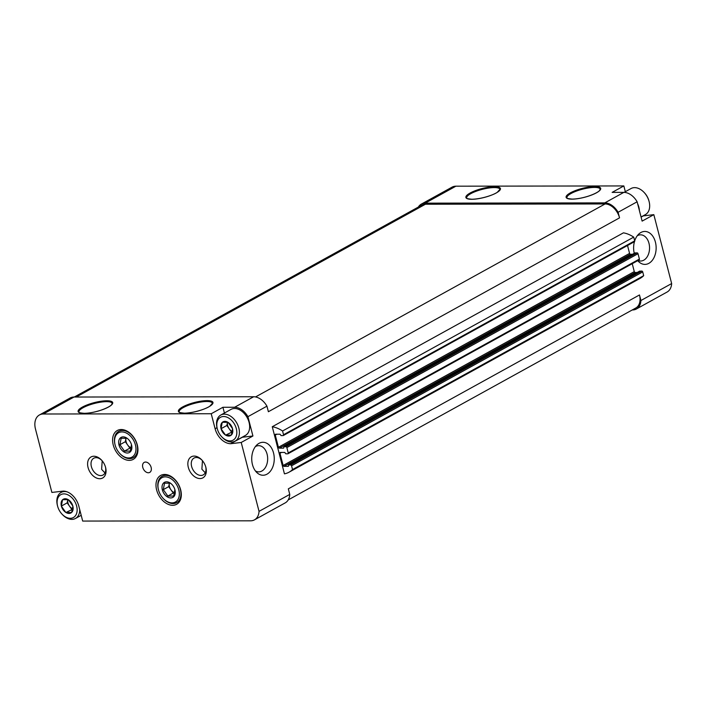 <?xml version="1.0" encoding="UTF-8"?>
<svg xmlns="http://www.w3.org/2000/svg" width="707" height="707" viewBox="0 0 707 707"><rect width="100%" height="100%" fill="white"/><g stroke="black" fill="none" stroke-linecap="round" stroke-linejoin="round"><path stroke-width="1.06" d="M232.497 428.575L232.559 428.831A7.848 5.364 -118.9 0 1 231.375 435.008L231.242 435.132A7.848 5.364 -118.9 0 1 225.683 435.141L225.471 435.017A7.848 5.364 -118.9 0 1 221.097 428.849L221.035 428.592A7.848 5.364 -118.9 0 1 222.219 422.424L222.36 422.291A7.848 5.364 -118.9 0 1 227.91 422.282L228.122 422.415A7.848 5.364 -118.9 0 1 232.497 428.575L228.122 422.415M229.952 440.921A13.044 8.917 -118.9 0 0 236.324 428.707A13.044 8.917 -118.9 0 0 223.642 416.511A13.044 8.917 -118.9 0 0 217.27 428.716A13.044 8.917 -118.9 0 0 221.715 436.776A13.044 8.917 -118.9 0 0 229.952 440.921M225.683 435.141L231.242 435.132M221.097 428.849L225.471 435.017M222.219 422.424L221.035 428.592M227.91 422.282L222.36 422.291M231.375 435.008L232.559 428.831M72.812 505.956L72.874 506.212A7.848 5.364 -118.9 0 1 71.69 512.389L71.557 512.513A7.848 5.364 -118.9 0 1 65.998 512.522L65.786 512.398A7.848 5.364 -118.9 0 1 61.421 506.23L61.35 505.973A7.848 5.364 -118.9 0 1 62.534 499.805L62.676 499.672A7.848 5.364 -118.9 0 1 68.234 499.663L68.438 499.796A7.848 5.364 -118.9 0 1 72.812 505.956L68.438 499.796M70.267 518.302A13.044 8.917 -118.9 0 0 76.639 506.079A13.044 8.917 -118.9 0 0 63.957 493.884A13.044 8.917 -118.9 0 0 57.585 506.097A13.044 8.917 -118.9 0 0 62.03 514.157A13.044 8.917 -118.9 0 0 70.267 518.302M65.998 512.522L71.557 512.513M61.421 506.23L65.786 512.398M62.534 499.805L61.35 505.973M68.234 499.663L62.676 499.672M71.69 512.389L72.874 506.212M172.632 505.293A16.482 11.259 -118.9 0 0 180.674 499.071A16.482 11.259 -118.9 0 0 167.267 474.786A16.482 11.259 -118.9 0 0 156.265 488.263A16.482 11.259 -118.9 0 0 172.632 505.293M129.257 460.363A16.482 11.259 -118.9 0 0 137.299 454.141A16.482 11.259 -118.9 0 0 123.893 429.856A16.482 11.259 -118.9 0 0 112.881 443.333A16.482 11.259 -118.9 0 0 129.257 460.363M148.337 472.762A5.727 3.906 -118.9 0 0 149.725 472.417A5.727 3.906 -118.9 0 0 150.379 465.515A5.727 3.906 -118.9 0 0 144.193 462.396A5.727 3.906 -118.9 0 0 143.097 468.37A5.727 3.906 -118.9 0 0 148.337 472.762M99.74 478.727A12.019 8.21 -118.9 0 0 105.599 467.477A12.019 8.21 -118.9 0 0 101.508 460.063A12.019 8.21 -118.9 0 0 87.641 462.855A12.019 8.21 -118.9 0 0 99.74 478.727M199.993 478.568A12.019 8.21 -118.9 0 0 205.861 467.327A12.019 8.21 -118.9 0 0 201.76 459.904A12.019 8.21 -118.9 0 0 187.894 462.696A12.019 8.21 -118.9 0 0 199.993 478.568M224.419 413.029L222.926 407.276L234.627 407.259A16.022 10.95 61.1 0 1 247.927 416.67L252.92 435.998L242.377 437.244L230.676 443.704A16.022 10.95 61.1 0 1 215.105 428.734L211.225 413.745L43.295 414.002A16.022 10.95 61.1 0 0 39.433 414.965A16.022 10.95 61.1 0 0 35.474 429.008L51.885 492.443L63.232 491.1A16.022 10.95 61.1 0 1 78.813 506.079L82.684 521.068L250.614 520.812A16.022 10.95 61.1 0 0 254.485 519.848L285.213 502.88A16.022 10.95 61.1 0 0 289.764 494.405L259.036 511.364A16.022 10.95 61.1 0 1 254.485 519.848M230.676 443.704L241.22 442.467L259.036 511.364M273.529 452.948A16.482 11.268 89.9 0 0 256.88 444.915A16.482 11.268 89.9 0 0 256.924 472.638A16.482 11.268 89.9 0 0 270.092 471.578A16.482 11.268 89.9 0 0 273.529 452.948M634.241 253.309A16.482 11.268 -90.1 0 1 634.453 241.67A0.919 0.627 61.1 0 1 634.241 241.723M272.266 426.728A32.045 21.899 61.1 0 1 282.561 430.996L283.534 434.743A0.919 0.627 61.1 0 1 283.083 435.6L281.077 435.6L280.052 434.213L275.703 434.222A0.919 0.627 61.1 0 0 275.262 435.079L278.417 447.284A0.919 0.627 61.1 0 0 279.309 448.141L283.648 448.132L283.852 446.771L285.964 446.736A0.919 0.627 61.1 0 1 286.856 447.593L288.235 452.948A0.919 0.627 61.1 0 1 287.793 453.806L285.787 453.806L284.753 452.418L280.414 452.427A0.919 0.627 61.1 0 0 279.963 453.284L283.127 465.489A0.919 0.627 61.1 0 0 284.011 466.346L288.359 466.337L288.553 464.976L290.674 464.941A0.919 0.627 61.1 0 1 291.558 465.798L292.53 469.545A32.045 21.899 61.1 0 1 289.03 472.205A32.045 21.899 61.1 0 1 284.444 473.84L272.266 426.728L623.424 232.842A32.045 21.899 61.1 0 1 633.719 237.119L634.692 240.866A16.482 11.268 -90.1 0 1 638.766 234.07A16.482 11.268 -90.1 0 1 653.374 237.119A16.482 11.268 -90.1 0 1 653.409 258.7A16.482 11.268 -90.1 0 1 638.81 261.793A16.482 11.268 -90.1 0 1 637.741 260.662M252.92 435.998L241.22 442.467M418.314 207.089A16.022 10.95 61.1 0 1 421.31 204.12A16.022 10.95 61.1 0 1 425.181 203.156L604.803 202.882A16.022 10.95 61.1 0 1 618.104 212.286L637.131 201.787L642.124 221.114L653.834 214.654L671.65 283.56L640.922 300.519L639.482 294.96L288.323 488.837L289.764 494.405M618.104 212.286L619.544 217.853A14.882 10.163 61.1 0 0 605.086 203.952L425.455 204.226A14.882 10.163 61.1 0 0 421.867 205.118L74.27 397.034M247.927 416.67L266.946 406.172L268.386 411.73L619.544 217.853M222.926 407.276L211.225 413.745M39.433 414.965L70.152 397.997A16.022 10.95 61.1 0 1 74.023 397.034L253.645 396.76A16.022 10.95 61.1 0 1 266.946 406.172M421.31 204.12L452.038 187.152A16.022 10.95 61.1 0 1 455.909 186.188L623.839 185.932L612.129 192.392L623.83 192.375A16.022 10.95 61.1 0 1 637.131 201.787M101.516 460.107L100.129 459.02M102.197 460.84L101.622 469.36L104.981 472.939M201.769 459.957L200.39 458.861M202.458 460.69L201.884 469.201L205.233 472.789M640.922 300.519A16.022 10.95 61.1 0 1 636.371 309.003A16.022 10.95 61.1 0 1 632.5 309.966L632.252 309.966M671.65 283.56A16.022 10.95 61.1 0 1 667.099 292.035L636.371 309.003M639.482 294.96A14.882 10.163 61.1 0 1 635.814 307.996L288.217 499.911M625.324 191.685L623.839 185.932M653.834 214.654L643.29 215.9A16.022 10.95 61.1 0 1 643.043 215.891M282.561 430.996L633.719 237.119M283.534 434.743L634.692 240.866A0.919 0.627 61.1 0 1 634.462 241.67L283.304 435.547M627.524 245.497L629.575 253.406A0.919 0.627 61.1 0 0 630.467 254.264L632.526 254.255M634.921 252.965L637.122 252.859A0.919 0.627 61.1 0 1 638.014 253.716L639.393 259.071A0.919 0.627 61.1 0 1 638.951 259.929M632.235 263.702L634.285 271.612A0.919 0.627 61.1 0 0 635.169 272.469L637.237 272.46M639.632 271.17L641.832 271.064A0.919 0.627 61.1 0 1 642.716 271.921L643.688 275.668A32.045 21.899 61.1 0 1 640.197 278.328L289.03 472.205M292.53 469.545L643.688 275.668M202.078 460.248A9.589 6.549 -118.9 0 0 194.001 458.074A9.589 6.549 -118.9 0 0 192.163 468.087A9.589 6.549 -118.9 0 0 200.956 475.44A9.589 6.549 -118.9 0 0 203.271 474.865A9.589 6.549 -118.9 0 0 205.737 466.867M101.826 460.407A9.589 6.549 -118.9 0 0 93.748 458.233A9.589 6.549 -118.9 0 0 91.91 468.237A9.589 6.549 -118.9 0 0 100.703 475.59A9.589 6.549 -118.9 0 0 103.019 475.016A9.589 6.549 -118.9 0 0 105.476 467.027M637.254 235.776A13.097 8.952 -90.1 0 1 640.577 234.83A13.097 8.952 -90.1 0 1 649.556 247.918A13.097 8.952 -90.1 0 1 640.622 261.024A13.097 8.952 -90.1 0 1 638.059 260.485M255.413 470.942A13.097 8.952 89.9 0 0 258.735 471.869A13.097 8.952 89.9 0 0 267.087 454.15A13.097 8.952 89.9 0 0 258.7 445.675A13.097 8.952 89.9 0 0 255.368 446.621M641.09 217.111L643.29 215.9M244.065 413.286A14.423 9.854 61.1 0 1 244.118 413.348A14.423 9.854 61.1 0 1 249.032 422.247A14.423 9.854 61.1 0 1 249.05 422.326M641.055 216.996L645.429 214.575A14.882 10.163 -118.9 0 0 649.106 201.548L648.938 200.903A13.044 8.917 -118.9 0 0 644.492 192.843L644.033 192.366A14.882 10.163 -118.9 0 0 631.051 188.53L624.069 192.384M649.106 201.548A14.882 10.163 -118.9 0 0 644.033 192.366M639.411 210.615A14.882 10.163 -118.9 0 0 637.634 203.766M221.715 436.776L222.175 437.262A14.882 10.163 -118.9 0 0 231.569 441.99A14.882 10.163 -118.9 0 0 235.157 441.097L245.4 435.441A14.882 10.163 -118.9 0 0 249.076 422.406A14.882 10.163 -118.9 0 0 244.003 413.224A14.882 10.163 -118.9 0 0 231.021 409.388L220.778 415.044A14.882 10.163 -118.9 0 0 217.102 428.071L217.27 428.716M235.157 441.097A14.882 10.163 -118.9 0 0 236.872 423.157A14.882 10.163 -118.9 0 0 220.778 415.044M62.03 514.157L62.49 514.634A14.882 10.163 -118.9 0 0 71.884 519.371A14.882 10.163 -118.9 0 0 75.472 518.47A14.882 10.163 -118.9 0 0 79.723 509.614M67.059 491.833A14.882 10.163 -118.9 0 0 61.094 492.426A14.882 10.163 -118.9 0 0 57.417 505.452L57.585 506.097M72.609 509.287L65.884 512.522M71.734 509.296L67.174 502.871L61.323 506.106M67.174 502.871L67.801 499.602M67.81 499.602A6.867 4.693 -118.9 0 0 67.792 499.655A6.867 4.693 -118.9 0 0 69.454 506.079A6.867 4.693 -118.9 0 0 72.697 508.854M232.294 431.915L225.568 435.141M231.419 431.915L226.859 425.49L221.008 428.725M226.859 425.49L227.486 422.22A6.867 4.693 -118.9 0 0 227.477 422.282A6.867 4.693 -118.9 0 0 229.139 428.707A6.867 4.693 -118.9 0 0 232.382 431.473M158.483 489.871L158.386 489.474A15.059 10.287 61.1 0 1 162.097 476.279A15.059 10.287 61.1 0 1 178.385 484.489A15.059 10.287 61.1 0 1 176.653 502.65A15.059 10.287 61.1 0 1 173.021 503.552A15.059 10.287 61.1 0 1 163.511 498.762L163.229 498.462A13.91 9.509 61.1 0 1 158.483 489.871A13.91 9.509 61.1 0 1 165.288 476.854A13.91 9.509 61.1 0 1 178.8 489.854A13.91 9.509 61.1 0 1 172.013 502.889A13.91 9.509 61.1 0 1 163.229 498.462M170.732 497.931A8.617 5.886 61.1 0 1 162.027 487.795A8.617 5.886 61.1 0 1 169.98 482.881A8.617 5.886 61.1 0 1 172.004 484.542A8.617 5.886 61.1 0 1 174.938 489.863A8.617 5.886 61.1 0 1 170.732 497.931M174.876 489.615L173.639 496.049L167.851 496.058L163.299 489.633L164.528 483.208L170.316 483.199M174.85 492.859A6.867 4.693 61.1 0 1 170.988 489.854L173.268 493.071L174.797 493.062M168.708 486.646L170.988 489.854A6.867 4.693 61.1 0 1 169.327 483.429L168.708 486.646L163.299 489.633M169.424 482.934L169.327 483.429A6.867 4.693 61.1 0 1 169.441 482.943M173.268 493.071L167.851 496.058M115.108 444.95L115.002 444.544A15.059 10.287 61.1 0 1 118.723 431.358A15.059 10.287 61.1 0 1 135.002 439.56A15.059 10.287 61.1 0 1 133.278 457.721A15.059 10.287 61.1 0 1 129.637 458.622A15.059 10.287 61.1 0 1 120.137 453.841L119.845 453.532A13.91 9.509 61.1 0 1 115.108 444.95A13.91 9.509 61.1 0 1 121.904 431.924A13.91 9.509 61.1 0 1 135.426 444.933A13.91 9.509 61.1 0 1 128.63 457.959A13.91 9.509 61.1 0 1 119.845 453.532M127.348 453.001A8.617 5.886 61.1 0 1 118.652 442.865A8.617 5.886 61.1 0 1 126.606 437.951A8.617 5.886 61.1 0 1 128.621 439.621A8.617 5.886 61.1 0 1 131.555 444.942A8.617 5.886 61.1 0 1 127.348 453.001M131.493 444.685L130.265 451.119L124.476 451.128L119.916 444.703L121.153 438.278L126.942 438.269M131.467 447.929A6.867 4.693 61.1 0 1 127.605 444.933L129.885 448.141L131.414 448.141M125.333 441.716L127.605 444.933A6.867 4.693 61.1 0 1 125.943 438.499L125.333 441.716L119.916 444.703M126.04 438.004L125.943 438.499A6.867 4.693 61.1 0 1 126.067 438.013M129.885 448.141L124.476 451.128M84.009 413.374A17.852 4.587 -14.5 0 0 112.413 403.9A17.852 4.587 -14.5 0 0 89.833 403.936A17.852 4.587 -14.5 0 0 84.009 413.374M184.262 413.215A17.852 4.587 -14.5 0 0 212.666 403.75A17.852 4.587 -14.5 0 0 190.095 403.785A17.852 4.587 -14.5 0 0 184.262 413.215M234.627 407.259L253.645 396.76M43.295 414.002L74.023 397.034M604.803 202.882L623.83 192.375M425.181 203.156L455.909 186.188M471.746 199.294A17.852 4.587 -14.5 0 0 500.149 189.83A17.852 4.587 -14.5 0 0 477.579 189.865A17.852 4.587 -14.5 0 0 471.746 199.294M571.998 199.144A17.852 4.587 -14.5 0 0 600.402 189.67A17.852 4.587 -14.5 0 0 577.831 189.706A17.852 4.587 -14.5 0 0 571.998 199.144M76.241 397.034L425.455 204.226M255.527 396.945L605.086 203.952M275.262 435.079L276.817 434.222M278.417 447.284L629.575 253.406M279.309 448.141L630.467 254.264M283.958 446.744L635.116 252.859M285.964 446.736L637.122 252.859M286.856 447.593L638.014 253.716M288.235 452.948L639.393 259.071M279.963 453.284L281.519 452.427M283.127 465.489L634.285 271.612M284.011 466.346L635.169 272.469M288.668 464.95L639.826 271.064M290.674 464.941L641.832 271.064M291.558 465.798L642.716 271.921M600.199 189.184A17.171 4.41 -14.5 0 0 582.471 189.211A17.171 4.41 -14.5 0 0 566.961 197.783C566.015 198.207 567.748 198.649 572.166 199.1C576.974 199.02 582.4 198.031 588.454 196.122C597.15 193.135 599.28 190.925 599.554 190.519L600.199 189.184M499.946 189.343A17.171 4.41 -14.5 0 0 482.218 189.37A17.171 4.41 -14.5 0 0 466.7 197.933C465.763 198.367 467.495 198.808 471.905 199.25C482.289 199.012 494.617 194.469 497.357 192.224L499.946 189.343M212.462 403.264A17.171 4.41 -14.5 0 0 194.734 403.29A17.171 4.41 -14.5 0 0 179.216 411.863C178.279 412.287 180.011 412.729 184.43 413.171C194.805 412.932 207.142 408.39 209.873 406.145L212.462 403.264M112.201 403.414A17.171 4.41 -14.5 0 0 94.482 403.441A17.171 4.41 -14.5 0 0 78.963 412.013C78.017 412.446 79.758 412.879 84.168 413.33C88.976 413.25 94.411 412.261 100.465 410.352C109.161 407.365 111.282 405.155 111.556 404.749L112.201 403.414M217.005 427.682L215.105 428.734M283.852 446.771L635.01 252.885M288.014 453.753L639.172 259.867M288.553 464.976L639.711 271.09M63.48 491.109L61.094 492.426M81.199 515.315L75.472 518.47"/></g></svg>
